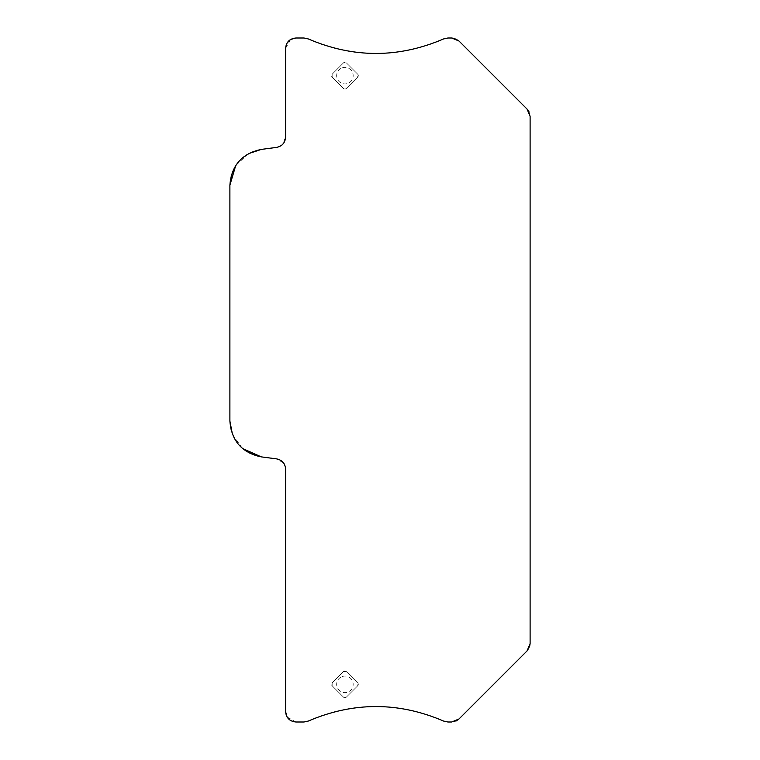 <?xml version="1.0" encoding="UTF-8"?>
<svg xmlns="http://www.w3.org/2000/svg" width="760" height="760" viewBox="0 0 760 760"><rect width="100%" height="100%" fill="white"/><g stroke="black" fill="none" stroke-linecap="round" stroke-linejoin="round"><path stroke-width="0.57" stroke-dasharray="3.8 2.85" d="M290.633 39.463L285.599 48.317L285.599 137.161L282.406 144.618M283.613 463.03L276.63 458.888L261.288 456.874A36.109 36.109 0 0 1 229.891 421.068L229.891 185.212A36.109 36.109 0 0 1 261.288 149.406L276.63 147.393L281.333 145.521M248.311 153.729L235.733 165.518M232.484 434.501L242.525 448.514M287.062 716.975L295.916 722A10.317 10.317 0 0 1 285.599 711.683L285.599 469.119L284.363 464.217M295.916 722L303.981 722A10.317 10.317 0 0 0 308.218 721.088A164.749 164.749 0 0 1 443.669 721.088A10.317 10.317 0 0 0 447.916 722L451.706 722L456.304 720.908M451.706 722A10.317 10.317 0 0 0 458.992 718.979L527.089 650.892L529.568 646.855M527.089 650.892A10.317 10.317 0 0 0 530.109 643.596L530.109 116.403L529.017 111.805M530.109 116.403A10.317 10.317 0 0 0 527.089 109.107L458.992 41.021L454.964 38.541M458.992 41.021A10.317 10.317 0 0 0 451.706 38L447.916 38A10.317 10.317 0 0 0 443.669 38.912A164.749 164.749 0 0 1 308.218 38.912A10.317 10.317 0 0 0 303.981 38L295.916 38A10.317 10.317 0 0 0 285.599 48.317M285.599 469.119A10.317 10.317 0 0 0 276.63 458.888M276.63 147.393A10.317 10.317 0 0 0 285.599 137.161M343.463 88.426A2.061 2.061 0 0 0 346.38 88.426L357.694 77.111A2.061 2.061 0 0 0 357.694 74.195L346.38 62.89A2.061 2.061 0 0 0 343.463 62.89L332.158 74.195A2.061 2.061 0 0 0 332.158 77.111L343.463 88.426L346.38 88.426L357.694 77.111L357.694 74.195L346.38 62.89L343.463 62.89L332.158 74.195L332.158 77.111L343.463 88.426M343.463 697.11A2.061 2.061 0 0 0 346.38 697.11L357.694 685.805A2.061 2.061 0 0 0 357.694 682.889L346.38 671.574A2.061 2.061 0 0 0 343.463 671.574L332.158 682.889A2.061 2.061 0 0 0 332.158 685.805L343.463 697.11L346.38 697.11L357.694 685.805L357.694 682.889L346.38 671.574L343.463 671.574L332.158 682.889L332.158 685.805L343.463 697.11M340.964 68.41A8.255 8.255 0 0 0 337.677 79.61A8.255 8.255 0 0 0 348.878 82.897A8.255 8.255 0 0 0 352.165 71.697A8.255 8.255 0 0 0 340.964 68.41M340.964 677.103A8.255 8.255 0 0 0 337.677 688.303A8.255 8.255 0 0 0 348.878 691.591A8.255 8.255 0 0 0 352.165 680.39A8.255 8.255 0 0 0 340.964 677.103"/><path stroke-width="1.14" d="M235.733 165.518L229.891 185.212C231.42 165.452 241.889 153.52 261.288 149.406L276.63 147.393C282.169 146.214 285.161 142.804 285.599 137.161L285.599 48.317C286.216 42.047 289.655 38.608 295.916 38L290.633 39.463M281.333 145.521L282.406 144.618M261.288 149.406L248.311 153.729M242.525 448.514L261.288 456.874C241.898 452.779 231.439 440.847 229.891 421.068L232.484 434.501M303.981 722L308.218 721.088L303.981 722L295.916 722C289.645 721.382 286.216 717.943 285.599 711.683L285.599 469.119C285.161 463.476 282.178 460.066 276.63 458.888L261.288 456.874M284.363 464.217L283.613 463.03M285.599 711.683L287.062 716.975M443.669 721.088C398.525 701.708 353.372 701.708 308.218 721.088C353.372 701.708 398.525 701.708 443.669 721.088L447.916 722L443.669 721.088M456.304 720.908L458.992 718.979L451.706 722L447.916 722M529.568 646.855L530.109 643.596L527.089 650.892L458.992 718.979M529.017 111.805L527.089 109.107L530.109 116.403L530.109 643.596M454.964 38.541L451.706 38L458.992 41.021L527.089 109.107M443.669 38.912L447.916 38L443.669 38.912C398.525 58.292 353.372 58.292 308.218 38.912C353.372 58.292 398.525 58.292 443.669 38.912M303.981 38L308.218 38.912L303.981 38L295.916 38M229.891 185.212L229.891 421.068M451.706 38L447.916 38"/></g></svg>

